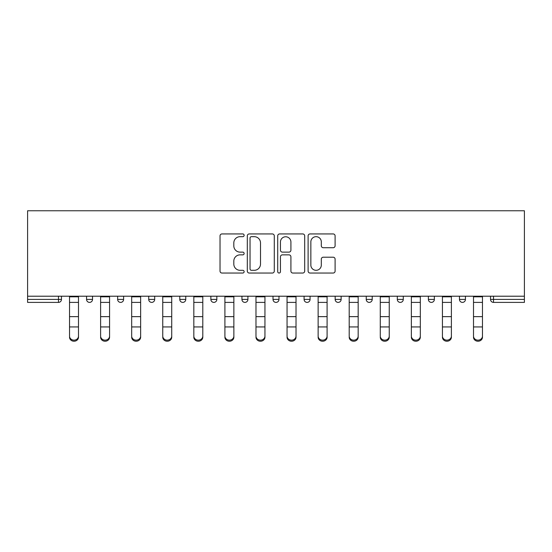 <?xml version="1.0" encoding="UTF-8"?>
<svg xmlns="http://www.w3.org/2000/svg" width="552" height="552" viewBox="0 0 552 552"><rect width="100%" height="100%" fill="white"/><g stroke="black" fill="none" stroke-linecap="round" stroke-linejoin="round"><path stroke-width="0.83" d="M244.129 235.304A1.366 1.366 0 0 0 242.763 233.938L221.987 233.938A1.953 1.953 0 0 0 220.027 235.89L220.027 271.087A1.953 1.953 0 0 0 221.987 273.04L242.763 273.04A1.366 1.366 0 0 0 244.129 271.674A1.366 1.366 0 0 0 242.763 270.308L240.072 270.308A6.258 6.258 0 0 1 233.813 264.049L233.813 261.117A6.258 6.258 0 0 1 240.072 254.858L242.763 254.858A1.366 1.366 0 0 0 244.129 253.492A1.366 1.366 0 0 0 242.763 252.119L240.072 252.119A6.258 6.258 0 0 1 233.813 245.868L233.813 242.935A6.258 6.258 0 0 1 240.072 236.677L242.763 236.677A1.366 1.366 0 0 0 244.129 235.304M333.146 247.724A1.953 1.953 0 0 0 335.098 245.764L335.098 235.89A1.953 1.953 0 0 0 333.146 233.938L310.072 233.938A1.953 1.953 0 0 0 308.113 235.89L308.113 271.087A1.953 1.953 0 0 0 310.072 273.04L333.146 273.04A1.953 1.953 0 0 0 335.098 271.087L335.098 259.164A1.953 1.953 0 0 0 333.146 257.204L323.272 257.204A1.953 1.953 0 0 0 321.312 259.164L321.312 265.077A5.23 5.23 0 0 1 316.082 270.308A5.23 5.23 0 0 1 310.852 265.077L310.852 241.907A5.23 5.23 0 0 1 316.082 236.677A5.23 5.23 0 0 1 321.312 241.907L321.312 245.764A1.953 1.953 0 0 0 323.272 247.724L333.146 247.724M524.4 296.217L27.6 296.217L27.6 210.76L524.4 210.76L524.4 302.392L493.522 302.392A2.988 2.988 0 0 1 490.535 299.405L490.535 296.217L490.535 299.405L524.4 299.405M274.289 235.89A1.953 1.953 0 0 0 272.336 233.938L249.262 233.938A1.953 1.953 0 0 0 247.31 235.89L247.31 271.087A1.953 1.953 0 0 0 249.262 273.04L272.336 273.04A1.953 1.953 0 0 0 274.289 271.087L274.289 235.89M279.664 233.938L302.737 233.938A1.953 1.953 0 0 1 304.69 235.89L304.69 271.087A1.953 1.953 0 0 1 302.737 273.04L292.864 273.04A1.953 1.953 0 0 1 290.911 271.087L290.911 256.818A1.953 1.953 0 0 0 288.951 254.858L282.403 254.858A1.953 1.953 0 0 0 280.45 256.818L280.45 271.674A1.366 1.366 0 0 1 279.077 273.04A1.366 1.366 0 0 1 277.711 271.674L277.711 235.89A1.953 1.953 0 0 1 279.664 233.938M58.477 302.392A2.988 2.988 0 0 0 61.465 299.405L58.477 299.405L58.477 302.392A2.988 2.988 0 0 0 61.465 299.405L61.465 296.217L61.465 299.405A2.988 2.988 0 0 1 58.477 302.392L27.6 302.392L27.6 299.405L58.477 299.405L58.477 296.217M27.6 296.217L27.6 299.405M86.56 296.217L86.56 299.405L86.56 296.217M89.548 302.392A2.988 2.988 0 0 1 86.56 299.405A2.988 2.988 0 0 0 89.548 302.392A2.988 2.988 0 0 0 92.536 299.405L92.536 296.217L92.536 299.405A2.988 2.988 0 0 1 89.548 302.392A2.988 2.988 0 0 1 86.56 299.405L92.536 299.405M117.638 296.217L117.638 299.405L117.638 296.217M123.613 296.217L123.613 299.405L123.613 296.217M148.716 296.217L148.716 299.405L148.716 296.217M154.691 296.217L154.691 299.405L154.691 296.217M185.762 296.217L185.762 299.405L179.786 299.405A2.988 2.988 0 0 0 182.774 302.392A2.988 2.988 0 0 1 179.786 299.405L179.786 296.217M216.839 296.217L216.839 299.405L210.864 299.405A2.988 2.988 0 0 0 213.852 302.392A2.988 2.988 0 0 1 210.864 299.405L210.864 296.217M241.935 296.217L241.935 299.405L241.935 296.217M247.91 296.217L247.91 299.405A2.988 2.988 0 0 1 244.922 302.392A2.988 2.988 0 0 1 241.935 299.405L247.91 299.405A2.988 2.988 0 0 1 244.922 302.392M273.012 296.217L273.012 299.405L273.012 296.217M278.988 296.217L278.988 299.405L278.988 296.217M304.09 296.217L304.09 299.405L304.09 296.217M310.065 296.217L310.065 299.405L310.065 296.217M335.161 296.217L335.161 299.405L335.161 296.217M341.136 296.217L341.136 299.405A2.988 2.988 0 0 1 338.148 302.392A2.988 2.988 0 0 1 335.161 299.405L341.136 299.405A2.988 2.988 0 0 1 338.148 302.392M366.238 296.217L366.238 299.405L366.238 296.217M372.214 296.217L372.214 299.405A2.988 2.988 0 0 1 369.226 302.392A2.988 2.988 0 0 1 366.238 299.405L372.214 299.405A2.988 2.988 0 0 1 369.226 302.392A2.988 2.988 0 0 0 372.214 299.405M397.309 296.217L397.309 299.405L397.309 296.217M403.284 296.217L403.284 299.405L403.284 296.217M428.386 296.217L428.386 299.405L428.386 296.217M434.362 296.217L434.362 299.405A2.988 2.988 0 0 1 431.374 302.392A2.988 2.988 0 0 1 428.386 299.405L434.362 299.405A2.988 2.988 0 0 1 431.374 302.392A2.988 2.988 0 0 0 434.362 299.405M462.452 302.392A2.988 2.988 0 0 0 465.439 299.405L465.439 296.217L465.439 299.405A2.988 2.988 0 0 1 462.452 302.392A2.988 2.988 0 0 1 459.464 299.405L459.464 296.217M120.626 302.392A2.988 2.988 0 0 1 117.638 299.405A2.988 2.988 0 0 0 120.626 302.392A2.988 2.988 0 0 0 123.613 299.405A2.988 2.988 0 0 1 120.626 302.392A2.988 2.988 0 0 1 117.638 299.405L123.613 299.405A2.988 2.988 0 0 1 120.626 302.392M151.703 302.392A2.988 2.988 0 0 1 148.716 299.405A2.988 2.988 0 0 0 151.703 302.392A2.988 2.988 0 0 0 154.691 299.405A2.988 2.988 0 0 1 151.703 302.392A2.988 2.988 0 0 1 148.716 299.405L154.691 299.405M185.762 299.405A2.988 2.988 0 0 1 182.774 302.392A2.988 2.988 0 0 0 185.762 299.405A2.988 2.988 0 0 1 182.774 302.392A2.988 2.988 0 0 1 179.786 299.405M216.839 299.405A2.988 2.988 0 0 1 213.852 302.392A2.988 2.988 0 0 0 216.839 299.405A2.988 2.988 0 0 1 213.852 302.392A2.988 2.988 0 0 1 210.864 299.405M276 302.392A2.988 2.988 0 0 1 273.012 299.405L278.988 299.405A2.988 2.988 0 0 1 276 302.392A2.988 2.988 0 0 0 278.988 299.405A2.988 2.988 0 0 1 276 302.392M307.078 302.392A2.988 2.988 0 0 1 304.09 299.405L310.065 299.405A2.988 2.988 0 0 1 307.078 302.392A2.988 2.988 0 0 0 310.065 299.405A2.988 2.988 0 0 1 307.078 302.392M400.297 302.392A2.988 2.988 0 0 1 397.309 299.405A2.988 2.988 0 0 0 400.297 302.392A2.988 2.988 0 0 0 403.284 299.405A2.988 2.988 0 0 1 400.297 302.392A2.988 2.988 0 0 1 397.309 299.405L403.284 299.405M251.415 236.677A1.366 1.366 0 0 0 250.042 238.043L250.042 268.934A1.366 1.366 0 0 0 251.415 270.308L254.244 270.308A6.258 6.258 0 0 0 260.503 264.049L260.503 242.935A6.258 6.258 0 0 0 254.244 236.677L251.415 236.677M290.911 242.004A5.23 5.23 0 0 0 285.681 236.773A5.23 5.23 0 0 0 280.45 242.004L280.45 250.166A1.953 1.953 0 0 0 282.403 252.119L288.951 252.119A1.953 1.953 0 0 0 290.911 250.166L290.911 242.004M69.531 328.026L69.531 336.085A4.485 4.064 0 0 0 74.016 340.149A4.485 4.064 0 0 0 78.494 336.085L78.494 337.168A4.485 4.064 180 0 1 74.016 341.239A4.485 4.064 180 0 1 69.531 337.168M78.494 328.026L78.494 337.168M78.494 336.085L78.494 296.217M69.531 336.085L69.531 296.217M100.609 328.026L100.609 336.085A4.485 4.064 0 0 0 105.087 340.149A4.485 4.064 0 0 0 109.572 336.085L109.572 337.168A4.485 4.064 180 0 1 105.087 341.239A4.485 4.064 180 0 1 100.609 337.168M109.572 328.026L109.572 337.168M131.68 328.026L131.68 336.085A4.485 4.064 0 0 0 136.165 340.149A4.485 4.064 0 0 0 140.643 336.085L140.643 337.168A4.485 4.064 180 0 1 136.165 341.239A4.485 4.064 180 0 1 131.68 337.168M140.643 328.026L140.643 337.168M162.757 328.026L162.757 336.085A4.485 4.064 0 0 0 167.235 340.149A4.485 4.064 0 0 0 171.72 336.085L171.72 337.168A4.485 4.064 180 0 1 167.235 341.239A4.485 4.064 180 0 1 162.757 337.168M171.72 328.026L171.72 337.168M193.828 328.026L193.828 336.085A4.485 4.064 0 0 0 198.313 340.149A4.485 4.064 0 0 0 202.798 336.085L202.798 337.168A4.485 4.064 180 0 1 198.313 341.239A4.485 4.064 180 0 1 193.828 337.168M202.798 328.026L202.798 337.168M224.905 328.026L224.905 336.085A4.485 4.064 0 0 0 229.39 340.149A4.485 4.064 0 0 0 233.869 336.085L233.869 337.168A4.485 4.064 180 0 1 229.39 341.239A4.485 4.064 180 0 1 224.905 337.168M233.869 328.026L233.869 337.168M109.572 336.085L109.572 296.217M100.609 336.085L100.609 296.217M140.643 336.085L140.643 296.217M131.68 336.085L131.68 296.217M171.72 336.085L171.72 296.217M162.757 336.085L162.757 296.217M202.798 336.085L202.798 296.217M193.828 336.085L193.828 296.217M233.869 336.085L233.869 296.217M224.905 336.085L224.905 296.217M255.983 328.026L255.983 336.085A4.485 4.064 0 0 0 260.461 340.149A4.485 4.064 0 0 0 264.946 336.085L264.946 337.168A4.485 4.064 180 0 1 260.461 341.239A4.485 4.064 180 0 1 255.983 337.168M264.946 328.026L264.946 337.168M264.946 336.085L264.946 296.217M255.983 336.085L255.983 296.217M287.054 328.026L287.054 336.085A4.485 4.064 0 0 0 291.539 340.149A4.485 4.064 0 0 0 296.017 336.085L296.017 337.168A4.485 4.064 180 0 1 291.539 341.239A4.485 4.064 180 0 1 287.054 337.168M296.017 328.026L296.017 337.168M296.017 336.085L296.017 296.217M287.054 336.085L287.054 296.217M318.131 328.026L318.131 336.085A4.485 4.064 0 0 0 322.609 340.149A4.485 4.064 0 0 0 327.094 336.085L327.094 337.168A4.485 4.064 180 0 1 322.609 341.239A4.485 4.064 180 0 1 318.131 337.168M327.094 328.026L327.094 337.168M327.094 336.085L327.094 296.217M318.131 336.085L318.131 296.217M349.202 328.026L349.202 336.085A4.485 4.064 0 0 0 353.687 340.149A4.485 4.064 0 0 0 358.172 336.085L358.172 337.168A4.485 4.064 180 0 1 353.687 341.239A4.485 4.064 180 0 1 349.202 337.168M358.172 328.026L358.172 337.168M358.172 336.085L358.172 296.217M349.202 336.085L349.202 296.217M380.28 328.026L380.28 336.085A4.485 4.064 0 0 0 384.765 340.149A4.485 4.064 0 0 0 389.243 336.085L389.243 337.168A4.485 4.064 180 0 1 384.765 341.239A4.485 4.064 180 0 1 380.28 337.168M389.243 328.026L389.243 337.168M389.243 336.085L389.243 296.217M380.28 336.085L380.28 296.217M411.357 328.026L411.357 336.085A4.485 4.064 0 0 0 415.835 340.149A4.485 4.064 0 0 0 420.32 336.085L420.32 337.168A4.485 4.064 180 0 1 415.835 341.239A4.485 4.064 180 0 1 411.357 337.168M420.32 328.026L420.32 337.168M420.32 336.085L420.32 296.217M411.357 336.085L411.357 296.217M442.428 328.026L442.428 336.085A4.485 4.064 0 0 0 446.913 340.149A4.485 4.064 0 0 0 451.391 336.085L451.391 337.168A4.485 4.064 180 0 1 446.913 341.239A4.485 4.064 180 0 1 442.428 337.168M451.391 328.026L451.391 337.168M451.391 336.085L451.391 296.217M442.428 336.085L442.428 296.217M473.506 328.026L473.506 336.085A4.485 4.064 0 0 0 477.984 340.149A4.485 4.064 0 0 0 482.469 336.085L482.469 337.168A4.485 4.064 180 0 1 477.984 341.239A4.485 4.064 180 0 1 473.506 337.168M482.469 328.026L482.469 337.168M482.469 336.085L482.469 296.217M473.506 336.085L473.506 296.217M493.522 296.217L493.522 302.392M465.439 299.405L459.464 299.405M69.531 316.648L78.494 316.648M69.531 326.936L78.494 326.936M69.531 302.392L78.494 302.392M69.531 296.817L78.494 296.817M100.609 316.648L109.572 316.648M100.609 326.936L109.572 326.936M100.609 302.392L109.572 302.392M100.609 296.817L109.572 296.817M131.68 316.648L140.643 316.648M131.68 326.936L140.643 326.936M131.68 302.392L140.643 302.392M131.68 296.817L140.643 296.817M162.757 316.648L171.72 316.648M162.757 326.936L171.72 326.936M162.757 302.392L171.72 302.392M162.757 296.817L171.72 296.817M193.828 316.648L202.798 316.648M193.828 326.936L202.798 326.936M193.828 302.392L202.798 302.392M193.828 296.817L202.798 296.817M224.905 316.648L233.869 316.648M224.905 326.936L233.869 326.936M224.905 302.392L233.869 302.392M224.905 296.817L233.869 296.817M255.983 316.648L264.946 316.648M255.983 326.936L264.946 326.936M255.983 302.392L264.946 302.392M255.983 296.817L264.946 296.817M287.054 316.648L296.017 316.648M287.054 326.936L296.017 326.936M287.054 302.392L296.017 302.392M287.054 296.817L296.017 296.817M318.131 316.648L327.094 316.648M318.131 326.936L327.094 326.936M318.131 302.392L327.094 302.392M318.131 296.817L327.094 296.817M349.202 316.648L358.172 316.648M349.202 326.936L358.172 326.936M349.202 302.392L358.172 302.392M349.202 296.817L358.172 296.817M380.28 316.648L389.243 316.648M380.28 326.936L389.243 326.936M380.28 302.392L389.243 302.392M380.28 296.817L389.243 296.817M411.357 316.648L420.32 316.648M411.357 326.936L420.32 326.936M411.357 302.392L420.32 302.392M411.357 296.817L420.32 296.817M442.428 316.648L451.391 316.648M442.428 326.936L451.391 326.936M442.428 302.392L451.391 302.392M442.428 296.817L451.391 296.817M473.506 316.648L482.469 316.648M473.506 326.936L482.469 326.936M473.506 302.392L482.469 302.392M473.506 296.817L482.469 296.817"/></g></svg>

